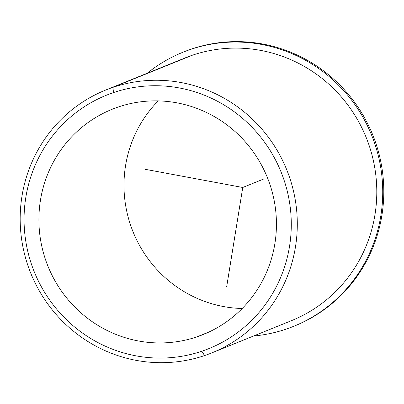<?xml version="1.0" encoding="UTF-8"?>
<svg xmlns="http://www.w3.org/2000/svg" width="404" height="404" viewBox="0 0 404 404"><rect width="100%" height="100%" fill="white"/><g stroke="black" fill="none" stroke-linecap="round" stroke-linejoin="round"><path stroke-width="0.61" d="M158.222 100.894A121.483 118.322 -112 0 0 133.067 231.856A121.483 118.322 -112 0 0 242.208 308.494A121.483 118.322 68 0 1 133.067 231.856A121.483 118.322 68 0 1 158.222 100.894M196.935 336.855A121.483 118.322 68 0 1 46.738 263.065A121.483 118.322 68 0 1 112.115 109.287A121.483 118.322 68 0 1 118.407 106.954A121.483 118.322 68 0 1 268.604 180.745A121.483 118.322 68 0 1 203.232 334.517A121.483 118.322 68 0 1 196.935 336.855L209.383 331.82L196.935 336.855A121.483 118.322 -112 0 0 269.766 183.992A121.483 118.322 -112 0 0 118.407 106.954A121.483 118.322 -112 0 0 45.581 259.817A121.483 118.322 -112 0 0 196.935 336.855M291.385 320.695A141.728 138.042 -112 0 0 367.655 141.294A141.728 138.042 -112 0 0 192.425 55.202A141.728 138.042 -112 0 0 185.077 57.929A141.728 138.042 68 0 1 192.425 55.202L112.928 87.365A141.728 138.042 -112 0 0 105.585 90.087A141.728 138.042 -112 0 0 29.315 269.493A141.728 138.042 -112 0 0 204.545 355.581A141.728 138.042 -112 0 0 211.888 352.859A141.728 138.042 -112 0 0 288.158 173.452A141.728 138.042 -112 0 0 112.928 87.365L192.425 55.202A141.728 138.042 68 0 1 367.655 141.289A141.728 138.042 68 0 1 291.385 320.695L211.888 352.859M113.499 92.582A136.668 133.108 68 0 1 283.775 179.25A136.668 133.108 68 0 1 201.843 351.222A136.668 133.108 68 0 1 31.568 264.554A136.668 133.108 68 0 1 113.499 92.582L112.928 87.365A141.728 138.042 68 0 1 289.511 177.24A141.728 138.042 68 0 1 204.545 355.581L201.843 351.222A136.668 133.108 -112 0 0 283.775 179.25A136.668 133.108 -112 0 0 113.499 92.582A136.668 133.108 -112 0 0 31.568 264.554A136.668 133.108 -112 0 0 201.843 351.222L204.545 355.581A141.728 138.042 68 0 1 27.962 265.706A141.728 138.042 68 0 1 112.928 87.365L113.499 92.582M182.805 52.298L183.865 51.869A147.803 143.955 68 0 1 372.746 134.896A147.803 143.955 68 0 1 294.728 325.897L293.663 326.326A147.803 143.955 -112 0 0 371.68 135.325A147.803 143.955 -112 0 0 182.805 52.298A147.803 143.955 -112 0 0 147.218 73.245A147.803 143.955 68 0 1 371.68 135.325A147.803 143.955 68 0 1 253.52 336.012A147.803 143.955 -112 0 0 293.663 326.326M294.193 326.109A147.803 143.955 -112 0 0 372.746 134.896A147.803 143.955 -112 0 0 183.335 52.081M145.092 169.286L242.754 187.481L226.684 286.694M242.754 187.481L264.024 178.876M105.585 90.087L185.083 57.929"/></g></svg>
